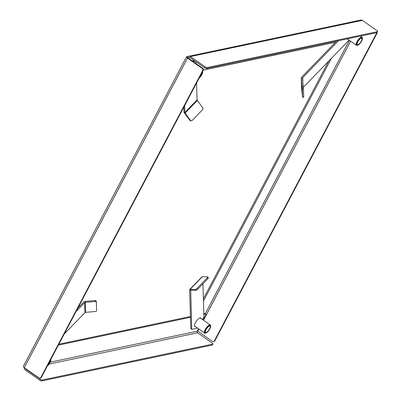 <?xml version="1.0" encoding="UTF-8"?>
<svg xmlns="http://www.w3.org/2000/svg" width="401" height="401" viewBox="0 0 401 401"><rect width="100%" height="100%" fill="white"/><g stroke="black" fill="none" stroke-linecap="round" stroke-linejoin="round"><path stroke-width="0.6" d="M195.758 54.817L186.806 56.636A2.296 0.747 27.8 0 0 186.54 56.802A2.296 0.747 27.8 0 0 187.503 58.095L202.184 68.411L202.716 68.295L188.034 57.985A1.148 0.376 27.8 0 1 187.553 57.338A1.148 0.376 27.8 0 1 187.688 57.253L187.558 57.493L187.688 57.253A2.296 2.02 -101.9 0 1 188.976 56.245A2.296 2.02 -101.9 0 1 190.46 56.571L205.142 66.882A1.529 0.496 27.8 0 0 207.026 67.558L377.491 31.664A1.529 0.496 27.8 0 0 377.672 31.549A1.529 0.496 27.8 0 0 377.025 30.687L362.344 20.376A2.296 2.02 78.1 0 0 360.86 20.05L188.976 56.245M40.827 377.506L41.358 377.396L203.217 70.401L202.685 70.511L40.827 377.506A1.529 1.348 -101.9 0 1 38.977 377.963L24.296 367.652A2.296 0.747 -152.2 0 1 23.328 366.359L186.54 56.802M202.685 70.511A1.529 1.348 -101.9 0 0 202.184 68.411M41.358 377.396A1.529 1.348 78.1 0 1 40.501 378.068L39.965 378.178M202.716 68.295A1.529 1.348 78.1 0 1 203.217 70.401M207.026 67.558L206.52 68.521A1.529 0.496 -152.2 0 1 204.635 67.844L189.954 57.533A1.148 1.008 -101.9 0 0 188.57 57.874L188.38 58.23M203.332 70.115L335.482 42.285M206.52 68.521L376.985 32.621L377.491 31.664M377.672 31.549L377.166 32.511A1.529 0.496 -152.2 0 1 376.985 32.621M359.07 20.426A2.296 0.747 27.8 0 0 358.689 20.441L349.888 22.361M328.735 61.082L203.397 298.815M349.532 22.436A1.529 0.526 -54.9 0 1 349.812 22.311M331.386 58.351L203.462 300.976M197.417 330.9A1.148 0.376 -152.2 0 1 197.778 331.116L198.881 329.02M376.815 32.656A1.529 1.348 78.1 0 1 376.699 33.864L214.841 340.86A1.529 1.348 78.1 0 1 213.979 341.532L213.447 341.647A1.529 1.348 -101.9 0 1 212.46 341.426L197.778 331.116M376.699 33.864L376.168 33.98L214.309 340.975L214.841 340.86M376.168 33.98A1.529 1.348 -101.9 0 0 376.283 32.767M213.447 341.647A1.529 1.348 -101.9 0 0 214.309 340.975M49.082 364.088L197.618 332.81A1.148 1.008 78.1 0 1 197.242 331.231L198.535 328.775M203.177 319.978L205.673 315.241A1.529 0.526 125.1 0 0 205.843 314.138A1.529 0.526 125.1 0 0 205.638 314.108L203.893 314.479M205.638 314.108L204.756 313.492L203.868 313.677M190.455 316.504L58.852 344.218M204.756 313.492A1.529 0.526 -54.9 0 1 204.961 313.522L205.843 314.138M190.48 317.301L58.376 345.121M25.273 368.339A1.148 1.008 -101.9 0 0 25.734 369.005L26.11 368.925M24.23 367.607A2.296 2.02 -101.9 0 0 25.228 369.963L39.91 380.273L40.416 379.316L25.734 369.005M197.618 332.81L212.299 343.121A1.529 0.496 27.8 0 1 212.946 343.983A1.529 0.496 27.8 0 1 212.766 344.093L42.3 379.993L41.794 380.95A1.529 0.496 -152.2 0 1 39.91 380.273M212.946 343.983L212.44 344.94A1.529 0.496 -152.2 0 1 212.259 345.05L41.794 380.95M40.416 379.316A1.529 0.496 27.8 0 0 42.3 379.993M64.245 333.988L84.882 312.695A1.148 0.977 -1.8 0 1 85.659 312.339L95.568 311.487A1.529 0.797 173.9 0 0 96.621 310.63A1.529 0.797 173.9 0 0 96.616 310.6L96.35 302.209A1.529 0.797 173.9 0 0 96.35 302.174A1.529 0.797 173.9 0 0 96.35 302.143A1.529 0.797 173.9 0 0 95.253 301.502L85.343 302.359L85.238 301.382L95.147 300.529L95.253 301.502M96.25 301.201A1.529 0.797 173.9 0 0 96.245 301.171A1.529 0.797 173.9 0 0 95.147 300.529M85.238 301.382A2.296 1.955 178.2 0 0 83.684 302.093L77.934 308.023M84.882 312.695L84.566 302.71L76.165 311.377M84.566 302.71A1.148 0.977 178.2 0 1 85.343 302.359L85.659 312.339M183.813 107.202L183.964 111.894A2.296 0.897 44.1 0 0 184.505 113.102L190.029 120.576A1.529 1.293 91.3 0 0 190.681 120.801L191.287 120.816A1.529 1.293 91.3 0 0 192.214 120.39L202.495 109.779A1.529 1.293 91.3 0 0 202.876 107.959L197.352 100.491A1.148 0.451 -135.9 0 1 197.081 99.884L196.55 83.052M190.029 120.576L190.635 120.591A1.529 1.293 91.3 0 0 191.287 120.816M184.505 113.102L185.117 113.117L190.635 120.591M195.092 61.137L193.117 61.553M194.209 60.521L192.239 60.937M184.625 105.663L184.846 112.511L197.081 99.884M195.929 63.528L195.868 61.689M197.352 100.491L185.117 113.117A1.148 0.451 44.1 0 1 184.846 112.511M201.152 318.559A5.238 1.81 125.1 0 0 200.831 317.958A5.238 1.81 125.1 0 0 197.733 319.512A5.238 1.81 125.1 0 0 194.811 326.534A5.238 1.81 125.1 0 0 195.482 326.635M207.628 276.845A1.529 0.546 143.5 0 1 207.683 276.896A1.529 0.546 143.5 0 1 207.267 277.823A1.529 0.546 143.5 0 1 207.222 277.868L196.941 288.474A1.529 0.546 143.5 0 1 196.896 288.519A1.529 0.546 143.5 0 1 195.387 289.472L190.099 289.352A2.296 0.897 44.1 0 0 189.723 289.477L201.964 276.85A2.296 0.897 -135.9 0 1 202.34 276.725L207.628 276.845M207.713 276.961L208.264 277.703A1.529 0.546 143.5 0 1 208.32 277.758A1.529 0.546 143.5 0 1 207.903 278.685A1.529 0.546 143.5 0 1 207.858 278.73L197.578 289.337A1.529 0.546 143.5 0 1 197.533 289.382A1.529 0.546 143.5 0 1 196.024 290.334L190.736 290.214L190.099 289.352L202.34 276.725M196.941 288.474L197.578 289.337M195.387 289.472L196.024 290.334M207.222 277.868L207.858 278.73M190.49 290.454A1.148 0.451 44.1 0 1 190.55 290.274A1.148 0.451 44.1 0 1 190.736 290.214L191.713 329.031A1.529 0.526 125.1 0 0 191.813 329.271A1.529 0.526 125.1 0 0 192.019 329.296L196.455 328.364A1.529 0.526 125.1 0 0 197.152 327.883L197.197 327.838M189.723 289.477A2.296 0.897 44.1 0 0 189.608 289.838L190.836 328.409A1.529 0.526 125.1 0 0 190.936 328.65L191.813 329.271M202.5 319.507L203.683 317.261A1.529 0.526 125.1 0 0 203.954 316.399L202.921 283.823M301.281 78.335A2.296 1.955 178.2 0 0 301.291 78.461L302.314 88.621L302.58 97.007L301.607 88.446A2.296 1.955 -1.8 0 1 301.597 88.32L301.281 78.335A2.296 1.955 178.2 0 1 301.813 77.027L336.609 41.123M302.189 86.907L303.331 86.806L303.457 88.521L303.712 97.172L302.575 97.268M302.58 97.007L303.722 96.907M302.314 88.621L303.457 88.521M301.607 88.446L301.291 78.461L302.434 78.36L303.331 86.806M338.469 40.732L302.695 77.644L302.835 82.16M303.372 87.258L349.06 40.115M302.434 78.36A1.148 0.977 178.2 0 1 302.695 77.644M356.84 43.283A4.551 1.569 125.1 0 0 357.592 45.243A4.551 1.569 125.1 0 0 362.258 39.614A4.551 1.569 125.1 0 0 362.454 38.321A4.551 1.569 125.1 0 0 359.978 38.591A4.551 1.569 125.1 0 0 356.84 43.283M357.592 45.243L357.131 45.358A4.932 1.704 -54.9 0 1 356.419 45.283A4.932 1.704 -54.9 0 1 356.319 43.233A4.932 1.704 -54.9 0 1 359.126 38.717A4.932 1.704 -54.9 0 1 362.088 37.208A4.932 1.704 -54.9 0 1 362.404 37.849L362.454 38.321M357.271 42.992A3.825 1.318 -54.9 0 1 359.451 39.488A3.825 1.318 -54.9 0 1 361.747 38.321A3.825 1.318 -54.9 0 1 361.822 39.91A3.825 1.318 -54.9 0 1 359.647 43.413A3.825 1.318 -54.9 0 1 357.351 44.581A3.825 1.318 -54.9 0 1 357.271 42.992M199.167 78.09A4.551 1.569 125.1 0 0 202.45 73.268A4.551 1.569 125.1 0 0 202.64 71.974A4.551 1.569 125.1 0 0 202.56 71.644M202.169 72.396A3.825 1.318 -54.9 0 1 202.014 73.563A3.825 1.318 -54.9 0 1 199.558 77.343M47.418 365.897A4.551 1.569 125.1 0 0 50.701 361.075A4.551 1.569 125.1 0 0 50.897 359.782A4.551 1.569 125.1 0 0 50.817 359.456M50.426 360.203A3.825 1.318 -54.9 0 1 50.27 361.371A3.825 1.318 -54.9 0 1 47.814 365.151M205.096 331.091A4.551 1.569 125.1 0 0 205.843 333.051A4.551 1.569 125.1 0 0 210.515 327.422A4.551 1.569 125.1 0 0 210.71 326.128A4.551 1.569 125.1 0 0 208.234 326.399A4.551 1.569 125.1 0 0 205.096 331.091M205.843 333.051L205.387 333.166A4.932 1.704 -54.9 0 1 204.675 333.091A4.932 1.704 -54.9 0 1 204.575 331.041A4.932 1.704 -54.9 0 1 207.382 326.524A4.932 1.704 -54.9 0 1 210.345 325.016A4.932 1.704 -54.9 0 1 210.66 325.657L210.71 326.128M205.528 330.8A3.825 1.318 -54.9 0 1 207.708 327.296A3.825 1.318 -54.9 0 1 210.004 326.128A3.825 1.318 -54.9 0 1 210.079 327.717A3.825 1.318 -54.9 0 1 207.903 331.221A3.825 1.318 -54.9 0 1 205.608 332.389A3.825 1.318 -54.9 0 1 205.528 330.8M24.296 367.652L187.503 58.095M188.57 57.874L190.009 57.569M190.46 56.571L362.344 20.376M204.635 67.844L205.142 66.882M349.401 40.351L205.217 313.818M203.523 320.224L350.624 41.213M197.242 331.231L50.25 362.183M212.259 345.05L212.766 344.093M190.836 328.409L191.713 329.031M96.245 301.171L96.35 302.143M207.683 276.896L208.32 277.758M356.419 45.283L347.296 38.872M362.088 37.208L360.499 36.095M202.64 71.974L202.6 71.573M50.897 359.782L50.857 359.381M204.675 333.091L194.485 325.933M210.345 325.016L200.154 317.863"/></g></svg>
